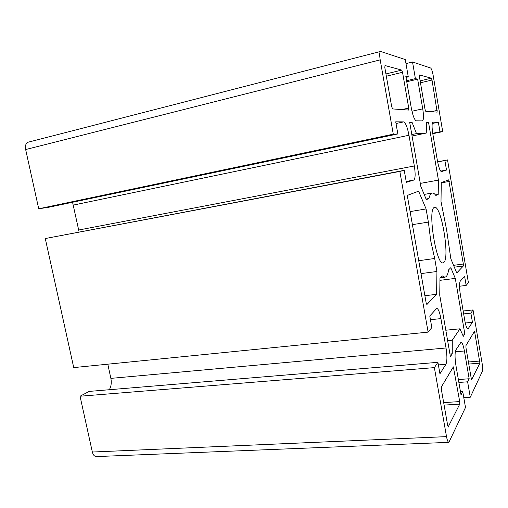 <?xml version="1.0" encoding="UTF-8"?>
<svg xmlns="http://www.w3.org/2000/svg" width="508" height="508" viewBox="0 0 508 508"><rect width="100%" height="100%" fill="white"/><g stroke="black" fill="none" stroke-linecap="round" stroke-linejoin="round"><path stroke-width="0.76" d="M448.691 179.838L463.347 264.02L463.36 265.976L456.736 272.986L450.831 258.743L446.589 229.781L441.007 201.536L441.262 182.632L448.691 179.838M410.115 211.601L426.085 208.947L428.371 222.11L430.74 240.894L434.689 258.489L436.944 271.494L436.575 294.322L426.866 304.552L426.142 302.838L407.657 197.618L407.772 195.243L418.605 191.167L426.085 208.947M412.407 224.65L428.371 222.11M418.744 260.712L434.689 258.489M421.005 273.602L436.944 271.494M424.891 295.726L436.575 294.322M452.241 353.784L450.418 356.667L439.744 295.269L439.972 278.295L442.366 275.952L444.964 277.247L446.227 276.568C447.313 275.438 448.12 273.177 448.659 269.792L450.799 267.697L455.295 278.397L464.82 333.908L463.302 336.309L459.93 328.809L452.272 340.201L452.241 353.784L449.955 353.987M439.947 280.346L455.295 278.397M462.331 334.15L464.82 333.908M445.821 330.219L459.93 328.809M447.631 340.639L452.272 340.201M411.81 134.569L416.477 133.598L426.25 133.058L426.561 122.472L428.549 122.485L438.436 180.118L438.201 194.424L435.858 195.466C434.543 193.662 433.33 192.843 432.219 193.015C430.828 193.269 429.743 195.104 428.968 198.52L426.339 199.682L420.815 186.36L409.689 122.358L412.083 122.371L416.477 133.598M409.778 122.866L412.083 122.371M412.064 135.998L426.25 133.058M426.549 122.911L428.549 122.485M420.3 183.401L438.436 180.118M435.432 194.907L438.201 194.424M426.066 199.015L428.968 198.52M471.805 379.622L471.234 378.416L465.976 347.815L465.957 345.573L474.542 331.184L479.914 363.15L471.608 379.635M448.462 427.012L447.726 425.71L441.382 389.611L441.414 386.861L453.358 366.852L459.715 401.593L459.721 404.152L448.139 427.025M431.375 78.2L432.016 80.048L437.172 112.122L425.736 111.303L425.037 109.404L419.43 76.733L419.5 74.955L431.375 78.2L420.135 80.855M401.701 70.098L402.533 72.288L408.743 108.064L408.673 110.071L392.614 108.922L391.681 106.655L384.829 67.634L384.994 65.532L401.701 70.098L385.94 73.946M434.296 207.474L434.658 207.353C441.363 205.219 450.082 258.07 443.789 262.465L443.052 262.827C436.321 265.601 427.368 209.125 434.296 207.474M380.6 51.435L28.277 142.164C25.876 143.11 25 145.567 25.654 149.536L38.716 208.782L48.819 207.245L397.847 133.947L395.719 121.818L403.6 121.888C405.613 122.739 407.403 127.197 408.978 135.268L414.331 165.976C415.563 174.022 415.366 178.721 413.753 180.073L406.343 182.34L404.235 170.351L399.834 171.412L428.123 332.13L431.825 327.584L429.793 316.008L436.728 308.369C438.29 308.699 439.68 312.109 440.912 318.605L446.03 347.98C447.23 355.841 447.192 361.277 445.91 364.3L439.934 373.767L437.921 362.325L434.372 367.621L446.519 436.632C447.211 440.284 447.999 442.189 448.882 442.354L465.493 407.486L462.731 391.516L461.023 394.887L455.917 365.404C454.768 357.81 454.762 352.647 455.898 349.917L461.029 342.163C462.236 342.455 463.353 345.396 464.388 350.984L469.163 378.758L467.62 381.819L470.275 397.231L482.276 371.5C482.759 369.926 482.695 367.125 482.079 363.099L473.037 309.924L470.884 313.138L472.446 322.282L467.97 329.019C466.858 328.746 465.785 325.844 464.757 320.313L460.337 294.481C459.283 287.534 459.264 283.083 460.267 281.14L464.591 276.187L466.16 285.413L468.401 282.664L447.529 159.912L444.887 160.553L446.5 170.04L441.484 171.577C440.08 171.171 438.728 167.532 437.413 160.661L432.81 133.807C431.768 126.943 431.825 123.069 432.987 122.168L438.353 122.206L439.985 131.782L442.716 131.642L433.153 75.381C432.359 71.158 431.514 68.701 430.613 67.996L412.528 61.976L415.398 78.626L417.64 79.178L422.739 108.845C423.831 115.913 423.729 119.932 422.44 120.904L416.262 120.815C414.477 120.034 412.814 115.722 411.277 107.874L405.797 76.257L408.28 76.867L405.282 59.569L380.6 51.435C379.559 52.108 379.425 54.921 380.194 59.861L393.281 134.182L397.847 133.947M405.994 77.419L408.28 76.867M406.749 81.763L417.64 79.178M406.571 80.728L415.398 78.626M405.981 63.602L412.528 61.976M432.791 133.687L442.716 131.642M432.721 133.28L439.985 131.782M432.257 123.495L438.353 122.206M440.703 171.113L446.5 170.04M437.642 161.931L444.887 160.553M437.617 161.804L447.529 159.912M459.524 286.233L466.16 285.413M465.296 323.018L472.446 322.282M463.664 313.919L470.884 313.138M463.163 311.004L473.037 309.924M463.785 397.643L470.275 397.231M458.87 382.448L467.62 381.819M458.368 379.552L469.163 378.758M460.464 391.668L462.731 391.516M437.921 362.325L89.186 391.408L80.042 396.221L92.342 452.031C93.104 454.978 94.463 456.495 96.425 456.578L448.882 442.354M80.042 396.221L434.372 367.621M107.804 364.185L110.871 378.371C111.69 382.727 111.176 386.512 109.322 389.725M404.235 170.351L45.276 238.544L73.73 367.595L428.123 332.13M45.276 238.544L399.834 171.412M72.555 202.26L79.102 231.946M38.716 208.782L393.281 134.182M441.255 182.867L449.282 181.432M453.561 265.328L463.347 264.02M454.33 267.183L463.36 265.976M473.666 332.6L475.005 332.473M468.414 361.982L479.87 361.042M468.77 364.058L479.914 363.15M452.38 368.414L453.93 368.294M443.662 402.584L459.715 401.593M444.1 405.092L459.721 404.152M420.465 82.76L432.016 80.048M431.267 111.703L437.185 110.407M386.34 76.225L402.533 72.288M401.885 109.588L408.743 108.064M25.654 149.536L380.194 59.861M411.95 111.227L422.739 108.845M467.468 328.778L468.401 328.689M455.314 351.784L464.388 350.984M92.342 452.031L446.519 436.632M438.379 364.922L445.91 364.3M110.871 378.371L446.03 347.98M430.447 319.716L440.912 318.605M406.184 181.458L413.753 180.073M78.797 229.997L414.331 165.976M73.406 205.073L408.978 135.268M396.018 123.527L403.6 121.888M440.455 277.825L444.964 277.247M424.161 194.418L432.219 193.015"/></g></svg>
